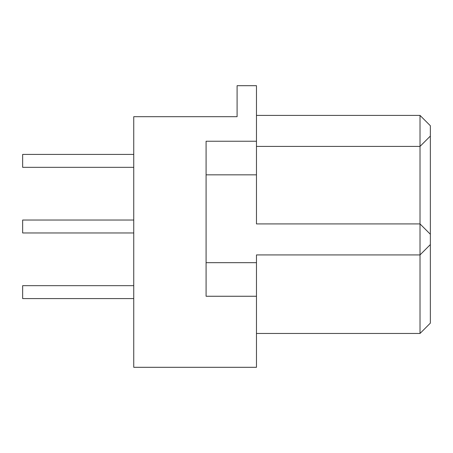 <?xml version="1.0" encoding="UTF-8"?>
<svg xmlns="http://www.w3.org/2000/svg" width="453" height="453" viewBox="0 0 453 453"><rect width="100%" height="100%" fill="white"/><g stroke="black" fill="none" stroke-linecap="round" stroke-linejoin="round"><path stroke-width="0.68" d="M256.472 262.672L256.472 254.92L420.016 254.92L420.016 223.918L256.472 223.918L256.472 85.691L237.095 85.691L237.095 116.693L133.748 116.693L133.748 367.309L256.472 367.309L256.472 262.672L206.087 262.672M256.472 141.24L206.087 141.24L206.087 296.256L256.472 296.256M206.087 174.83L256.472 174.83M133.748 285.667L22.65 285.667L22.65 298.584L133.748 298.584M133.748 220.039L22.65 220.039L22.65 232.961L133.748 232.961M133.748 154.416L22.65 154.416L22.65 167.333L133.748 167.333M420.016 115.402L430.35 125.736L430.35 234.252L420.016 223.918L420.016 115.402L256.472 115.402M430.35 136.07L420.016 146.41L256.472 146.41M430.35 234.252L430.35 323.131L420.016 333.465L256.472 333.465M420.016 333.465L420.016 254.92L430.35 244.586"/></g></svg>
